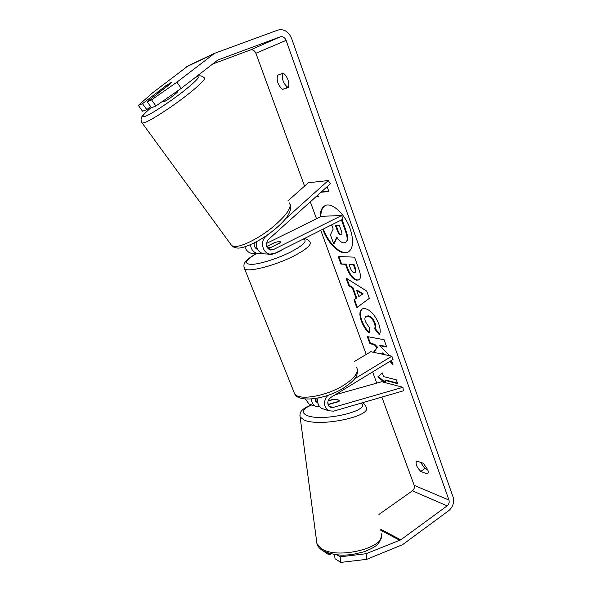 <?xml version="1.0" encoding="UTF-8"?>
<svg xmlns="http://www.w3.org/2000/svg" width="592" height="592" viewBox="0 0 592 592"><rect width="100%" height="100%" fill="white"/><g stroke="black" fill="none" stroke-linecap="round" stroke-linejoin="round"><path stroke-width="0.89" d="M265.571 253.938L263.581 253.857C258.075 252.17 255.714 248.137 256.484 241.751M268.324 234.291L265.801 236.556C259.821 241.44 262.633 253.258 269.922 254.109L274.784 253.369L342.983 219.158L341.68 215.51L273.334 249.609L270.559 250.046C265.845 247.833 265.024 244.422 268.095 239.804L330.358 183.772L328.264 180.538L285.24 219.121M244.925 246.82C246.102 250.46 248.381 252.651 251.77 253.383L253.724 253.465M328.264 180.538L308.321 182.758L287.904 200.888M266.563 246.553L274.074 242.831C277.574 241.684 279.727 241.344 280.527 241.817L280.038 242.92L268.102 248.855M266.208 243.578L321.471 216.324L341.68 215.51M256.062 248.581L256.95 248.144M250.483 244.703C251.075 249.587 253.502 252.562 257.772 253.62L261.679 253.272M254.183 242.957C253.842 246.094 254.974 248.263 257.579 249.461M328.042 404.662L338.787 401.591L339.223 400.577L338.113 399.837L332.43 399.541L328.101 400.769M335.116 394.812L381.714 381.729L402.952 387.286L403.344 390.831L333.496 411.188L328.412 410.693C323.417 406.445 323.195 401.346 327.746 395.389M318.089 398.031C317.075 402.701 318.252 406.134 321.641 408.339L323.595 409.02M402.952 387.286L333.03 407.488L330.107 407.207C326.895 404.195 327.043 400.991 330.565 397.595L393.029 359.462L391.86 356.184L354.519 378.88M310.926 404.625L308.994 403.951L305.376 399.06M317.756 399.689L315.099 400.436M354.379 361.512L370.784 351.722L391.86 356.184M319.761 406.845L315.425 406.186C312.946 404.721 311.636 402.331 311.496 399.001M317.911 403.115L317.083 402.797L314.766 398.616M327.835 403.848L330.033 404.092M325.718 409.76L326.902 410.167M330.003 403.855L339.105 401.25L339.223 400.577L338.113 399.837L333.54 399.459L328.02 401.028M322.788 229.289L322.818 229.363C327.953 244.067 341.118 256.218 348.089 252.148C353.254 248.625 353.964 240.9 350.22 228.978C345.114 213.897 331.683 201.768 324.964 205.683C321.767 207.415 320.198 211.166 320.257 216.924M325.267 205.542C322.27 207.378 320.797 211.07 320.857 216.628M323.38 228.993L323.41 229.067C328.464 243.534 341.325 255.596 348.377 251.985M427.143 473.948L427.491 473.778C428.342 473.082 428.416 471.691 427.705 469.589L423.31 463.284L416.672 461.02C415.236 463.588 416.605 467.058 420.771 471.432L427.143 473.948L427.772 473.511M287.904 79.661C289 82.939 289.118 85.566 288.267 87.542L282.606 89.362C278.129 85.625 276.434 80.919 277.5 75.251L283.124 73.245C285.078 74.289 286.669 76.427 287.904 79.661M165.664 85.951L142.502 103.674L146.772 109.587L150.657 106.582M155.918 105.968L151.552 99.878L176.912 82.177L181.219 88.363L155.918 105.968L151.478 107.729L147.156 101.72L170.548 83.701L171.251 82.651L170.614 82.836L165.612 85.884M381.522 353.994L382.092 353.224L383.157 354.342M389.876 361.386L392.999 364.665L391.482 360.41M389.558 355.696L379.753 345.669L386.702 347.038L384.082 339.712L367.292 336.596L369.882 343.715L374.129 344.559L376.956 347.548L373.471 352.292M356.118 298.279L352.358 287.912L348.806 285.744L346.017 278.062L366.722 291.086L369.327 298.375L356.776 307.662L353.942 299.87L356.687 297.968L352.928 287.594L352.358 287.912M181.219 88.363L217.856 60.007L280.208 36.867C282.821 36.245 284.789 37.414 286.114 40.374L448.973 500.055C449.55 502.349 448.936 504.288 447.13 505.879L400.754 539.852L366.071 553.735L366.751 559.336L340.866 562.4L340.148 556.813L366.071 553.735M212.424 64.114L250.246 50.031C252.732 49.439 254.612 50.512 255.885 53.265L304.554 186.103M310.312 201.813L316.52 218.766M320.753 230.31L366.233 354.438M372.634 371.917L376.741 383.128M381.862 397.099L414.185 485.329C414.755 487.497 414.171 489.325 412.424 490.812L378.88 514.485M384.341 382.417L377.881 376.867L382.225 372.849L383.586 376.616L396.307 379.812L397.683 383.646L384.948 380.367L385.836 382.809M326.577 187.176L327.272 187.109L328.863 191.542L320.945 192.245M316.912 195.871L318.407 196.929L317.749 195.123M357.102 280.297L357.057 280.297C352.936 279.439 349.546 275.369 346.882 268.087L345.521 264.328L340.933 264.076L338.18 256.514L354.578 257.157L358.885 269.205C360.92 275.102 360.913 278.699 358.87 279.986L357.635 279.979C353.52 279.128 350.124 275.058 347.467 267.776L346.105 264.017L345.521 264.328M369.149 333.044C366.063 330.454 363.436 326.407 361.283 320.901C359.211 314.766 359.485 310.793 362.104 308.957L364.894 308.536C370.481 309.927 375.113 315.07 378.776 323.957C380.538 329.278 380.693 332.845 379.243 334.665L374.521 328.671C375.269 327.465 375.239 325.637 374.418 323.195C372.716 319.162 370.474 316.816 367.684 316.158L366.004 316.394C364.731 317.186 364.561 318.977 365.486 321.774L369.637 328.027L369.149 333.044M176.912 82.177L214.533 53.347L277.803 30.103C283.908 28.69 288.496 31.435 291.56 38.339L453.095 497.051C454.434 502.371 453.006 506.893 448.81 510.607L402.582 544.662L366.751 559.336M288.467 87.054L287.771 87.276C283.405 83.731 281.688 79.113 282.613 73.43M420.498 462.219L424.871 468.575L427.742 469.693M331.002 553.934L328.834 554.778L323.239 550.997M334.51 554.608L335.035 558.707L340.866 562.4M337.151 554.941L340.148 556.813M328.641 553.298L328.834 554.778M147.156 101.72L151.552 99.878M142.502 103.674L138.343 105.42L152.433 92.944L188.352 65.69M138.343 105.42L142.576 111.252L146.772 109.587M282.606 89.362L287.771 87.276M420.771 471.432L424.871 468.575M342.058 219.617L346.024 230.725C347.541 235.091 348.052 238.206 347.541 240.078L345.499 242.55L343.922 242.868C341.347 242.646 338.979 240.7 336.811 237.029L333.636 243.645L330.41 234.75L333.185 229.052L331.942 225.619L330.025 225.656M347.541 240.078L345.499 242.55M341.451 219.928L345.417 231.035C346.942 235.401 347.445 238.517 346.942 240.389M337.063 237.436L334.228 243.342L333.636 243.645M385.681 382.772L378.421 376.534L377.881 376.867M378.421 376.534L382.269 372.975M384.948 380.367L385.496 380.027L397.491 383.113M321.234 191.986L328.775 191.305M317.364 195.471L318.052 195.959M356.687 290.554L358.856 296.562L362.474 294.083L356.687 290.554L357.265 290.235L363.051 293.758L362.474 294.083M363.051 293.758L358.856 296.562M352.928 287.594L349.384 285.433L348.806 285.744M349.384 285.433L346.905 278.625M357.309 307.27L354.512 299.552L353.942 299.87M354.512 299.552L356.687 297.968M354.149 272.66L354.815 272.542C355.585 272.068 355.563 270.677 354.749 268.368L353.446 264.75L349.065 264.513L350.375 268.146C351.456 270.951 352.691 272.461 354.097 272.653L354.149 272.66M354.815 272.542L355.4 272.224C356.169 271.75 356.147 270.359 355.333 268.05L354.038 264.439L353.446 264.75M354.038 264.439L349.065 264.513M346.105 264.017L340.933 264.076M341.51 263.773L338.89 256.543M359.152 279.809L357.686 279.979M382.092 353.224L382.647 352.891L384.252 354.571M390.431 361.046L392.474 363.185M368.009 336.73L370.429 343.39L374.684 344.226L377.511 347.223L373.737 352.344M377.511 347.223L376.956 347.548M374.684 344.226L374.129 344.559M370.429 343.39L369.882 343.715M379.753 345.669L380.308 345.336L386.532 346.557M369.223 332.26C366.337 329.707 363.873 325.815 361.838 320.575C359.847 314.7 360.032 310.778 362.4 308.809M379.583 334.043L375.084 328.338L374.521 328.671M375.084 328.338C375.839 327.132 375.809 325.304 374.988 322.862C373.286 318.836 371.043 316.491 368.254 315.832L366.004 316.394M340.792 234.965L341.347 234.854C342.117 234.38 342.087 232.989 341.266 230.665L339.394 225.456L335.457 225.545L337.329 230.754C338.372 233.492 339.527 234.891 340.792 234.965L341.606 234.647M336.16 225.53L337.928 230.451C338.964 233.181 340.119 234.587 341.392 234.654M163.444 101.632L164.132 101.617C167.173 100.536 179.147 91.531 177.489 91.575L177.2 91.161M157.539 92.204L157.22 92.87L157.798 92.707L161.771 90.361L171.251 82.651L166.641 85.196L157.539 92.204M268.243 254.131L268.354 254.405C268.886 254.819 270.389 254.701 272.853 254.049M274.015 253.709L279.446 251.526L282.761 249.373M271.158 247.33L280.401 242.542L280.527 241.817C279.883 241.388 278.099 241.603 275.176 242.476L266.622 246.709M267.332 248.004L271.092 247.167M265.053 236.556L265.801 236.556M268.968 249.484L273.334 249.609M256.832 249.121L257.402 249.136M328.752 406.038L333.03 407.488M315.758 401.65L317.771 402.331M381.144 533.577C387.686 547.23 337.299 560.15 321.271 548.503L316.935 543.574L316.624 541.236M299.9 415.517L300.122 416.997L304.325 420.128C320.176 427.298 372.309 416.243 366.174 407.311C365.782 405.572 364.576 404.047 362.541 402.723M361.253 403.1C371.465 410.656 322.507 422.155 307.13 415.51C300.692 412.513 302.231 408.976 311.747 404.906M255.885 53.265L286.114 40.374M414.185 485.329L448.973 500.055M380.752 530.232L399.852 540.355M380.626 529.218L400.754 539.852M412.424 490.812L447.13 505.879M250.246 50.031L280.208 36.867M217.686 60.095L218.189 59.873M186.473 66.807L212.994 54.316M346.024 230.725L345.417 231.035M355.333 268.05L354.749 268.368M357.635 279.979L357.057 280.297M347.467 267.776L346.882 268.087M361.838 320.575L361.283 320.901M374.988 322.862L374.418 323.195M368.254 315.832L367.684 316.158M368.202 315.825L367.632 316.15M341.443 234.654L340.844 234.965M337.928 230.451L337.329 230.754M195.693 77.115L195.974 76.99C199.001 75.191 201.761 75.473 204.262 77.818C206.8 78.285 197.388 87.372 182.417 98.612C167.484 109.853 150.486 120.59 144.492 122.67L142.243 123.114L141.806 122.492M151.271 107.441C142.665 114.833 140.593 117.83 145.062 116.432C151.012 114.278 169.26 102.394 183.113 91.575C197.669 79.89 201.746 75.154 195.36 77.374M230.725 244.267L231.805 245.747L234.765 246.524C241.987 246.805 258.882 238.317 272.424 227.372C286.802 215.125 292.404 206.941 289.222 202.827M304.199 238.613C306.715 238.813 308.624 239.952 309.927 242.017C311.74 244.711 306.538 249.299 294.313 255.759C275.265 265.675 247.397 272.749 244.555 268.687L244.045 267.436M256.477 253.568C245.199 260.347 243.512 263.958 251.415 264.409C259.696 264.239 277.892 258.504 290.879 251.903C303.726 245.051 307.87 240.766 303.326 239.05M293.787 391.675L294.631 393.791C298.627 400.836 326.014 396.359 343.523 385.348C354.756 378.118 359.107 372.161 356.599 367.469M263.581 253.857L269.922 254.109M251.77 253.383L257.772 253.62M321.641 408.339L328.412 410.693M308.994 403.951L315.425 406.186M381.418 535.671C379.872 545.617 373.818 547.43 364.687 551.633L351.988 554.615L343.101 555.222C335.435 555.022 328.464 553.394 322.189 550.345C319.221 548.207 317.467 545.957 316.935 543.574L300.122 416.997C299.715 412.935 299.715 409.768 311.399 404.787M187.93 65.89L214.533 53.347M290.221 204.321C292.396 211.196 286.506 220.128 272.557 231.117C259.607 241.514 243.075 248.951 237.118 248.011C234.617 247.715 232.848 246.96 231.805 245.747L142.243 123.114C141.044 121.153 140.778 119.406 141.451 117.867C140.918 117.172 144.189 113.686 151.256 107.418M163.533 101.757L163.015 101.032M157.724 93.58L157.22 92.87M357.353 369.452C358.264 377.57 352.403 381.966 343.471 388.1C326.125 399.215 298.479 403.063 294.631 393.791L244.555 268.687C243.534 266.185 243.712 264.039 245.073 262.263C246.605 260.517 245.946 259.844 256.262 253.561"/></g></svg>
